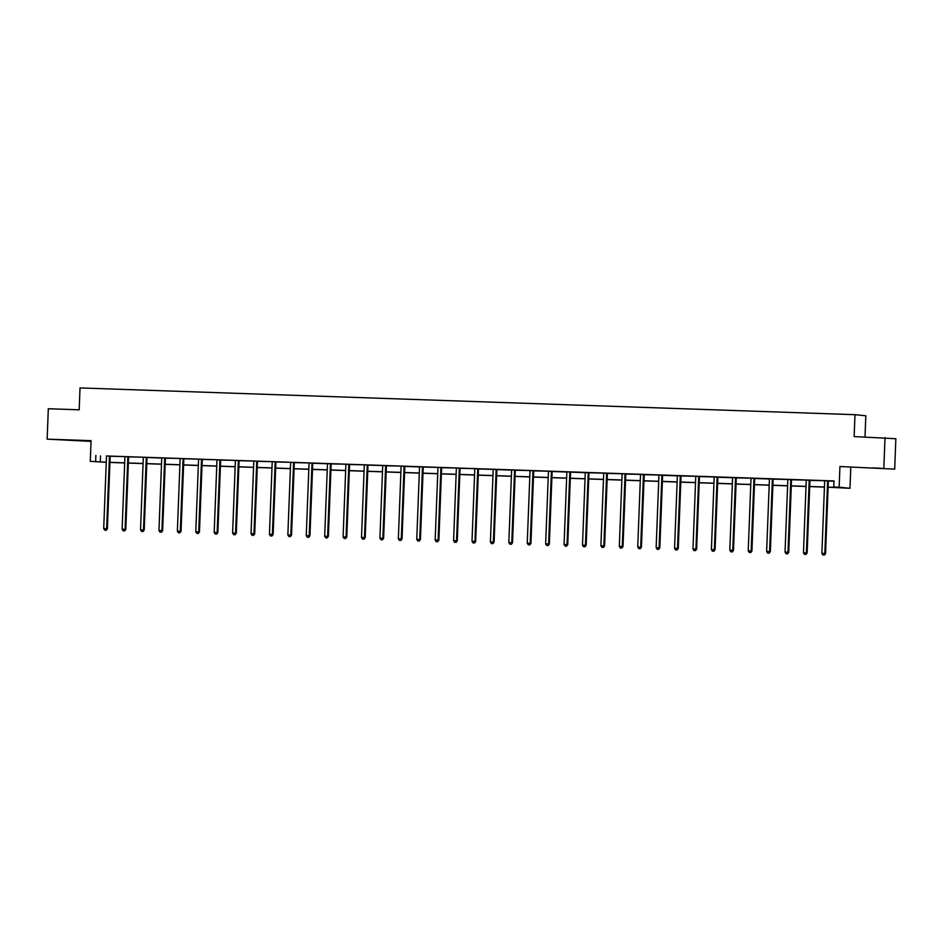 <?xml version="1.0" encoding="UTF-8"?>
<svg xmlns="http://www.w3.org/2000/svg" width="943" height="943" viewBox="0 0 943 943"><rect width="100%" height="100%" fill="white"/><g stroke="black" fill="none" stroke-linecap="round" stroke-linejoin="round"><path stroke-width="1.41" d="M65.456 440.016L75.11 440.511L65.456 440.016M872.629 467.881L882.294 468.376L872.629 467.881M106.253 462.306L90.269 461.339L91.058 440.664L47.15 439.143L48.317 408.743L79.188 409.816L80.025 387.927L854.983 414.684L854.146 436.574L895.85 438.731L894.683 469.131L839.93 466.526L839.14 487.189L849.973 488.297L828.119 487.225M885.005 437.635L883.839 468.034M47.15 439.143L91.035 441.383M839.93 466.526L894.683 469.131M850.775 467.622L849.973 488.297M865.014 436.939L865.827 415.78L854.983 414.684M128.743 456.766L124.771 456.636M165.579 458.039L161.607 457.909M202.403 459.312L198.431 459.17M239.239 460.585L235.267 460.443M275.332 461.787L272.091 461.716M312.899 463.131L308.915 462.989M349.723 464.404L345.751 464.262M386.559 465.665L382.575 465.536M423.383 466.938L419.411 466.809M460.219 468.211L456.235 468.082M497.044 469.484L478.584 468.966M533.879 470.757L529.895 470.616M570.704 472.03L566.731 471.889M607.54 473.303L603.555 473.162M644.364 474.577L640.391 474.435M681.188 475.838L677.263 475.838A1.214 1.179 -84.2 0 1 677.333 476.298L674.563 548.284L678.253 548.461L681.011 476.474A1.214 1.179 -84.2 0 1 681.117 476.015L681.211 475.791M718.024 477.111L714.051 476.981M754.848 478.384L750.876 478.254M790.953 479.586L787.7 479.515M828.508 480.93L824.536 480.789M828.119 487.118L838.41 487.484L833.765 487.012L834.001 480.93L106.335 455.952M110.284 456.247L124.759 456.577M128.696 456.884L143.171 457.214M147.108 457.52L161.642 458.027M165.532 458.157L179.995 458.487M183.944 458.793L198.419 459.123M202.356 459.43L216.831 459.76M220.768 460.066L235.243 460.396M239.192 460.703L253.655 461.033M257.604 461.339L272.079 461.669M276.016 461.976L290.491 462.306M294.428 462.612L308.903 462.942M312.84 463.249L327.374 463.744M331.264 463.885L345.727 464.215M349.676 464.522L364.151 464.852M368.088 465.158L382.563 465.488M386.5 465.783L400.975 466.125M404.924 466.42L419.446 466.926M423.336 467.056L437.811 467.386M441.748 467.693L456.223 468.023M460.16 468.329L474.635 468.659M496.996 469.602L511.53 470.109M515.408 470.239L529.883 470.569M533.821 470.875L548.296 471.205M552.233 471.512L566.767 472.007M570.656 472.148L585.19 472.643M589.069 472.785L603.544 473.115M607.481 473.421L621.956 473.751M625.893 474.058L640.368 474.388M644.317 474.694L658.78 475.024M662.729 475.331L677.263 475.826M681.141 475.956L695.616 476.298M699.553 476.592L714.028 476.934M717.977 477.229L732.499 477.736M736.389 477.865L750.864 478.195M754.801 478.502L769.335 479.009M773.213 479.138L787.688 479.468M791.625 479.775L806.1 480.105M810.049 480.411L824.512 480.741M828.461 481.048L833.989 481.236M810.096 480.293L806.124 480.152M773.272 479.02L769.288 478.891M736.436 477.747L732.463 477.618M699.612 476.474L695.628 476.345M662.776 475.213L658.803 475.072M625.221 473.857L621.967 473.799M589.116 472.667L585.19 472.655A1.214 1.179 -84.2 0 1 585.261 473.115L582.491 545.113L586.169 545.29L588.939 473.292A1.214 1.179 -84.2 0 1 589.045 472.844L589.139 472.62M552.292 471.394L548.307 471.252M515.456 470.121L511.483 469.979M478.631 468.848L474.659 468.718M441.065 467.504L437.823 467.445M404.971 466.302L400.999 466.172M368.135 465.04L364.163 464.899M331.311 463.767L327.386 463.756A1.214 1.179 -84.2 0 1 327.445 464.215L324.687 536.202L328.364 536.378L331.134 464.392A1.214 1.179 -84.2 0 1 331.241 463.944L331.335 463.72M294.487 462.494L290.503 462.353M257.651 461.221L253.679 461.08M220.827 459.948L216.843 459.807M183.26 458.604L180.019 458.534M147.167 457.402L143.183 457.272M110.331 456.129L106.359 455.999M833.765 487.012L839.14 487.189M90.269 461.339L106.253 462.2M95.868 455.445L95.644 461.528M109.942 462.329L124.665 462.836M128.354 462.966L143.088 463.473M146.766 463.602L161.501 464.109M165.19 464.239L179.913 464.746M183.602 464.875L198.325 465.382M202.014 465.512L216.749 466.019M220.426 466.148L235.161 466.655M238.85 466.773L253.573 467.292M257.262 467.41L271.985 467.928M275.674 468.046L290.409 468.553M294.086 468.683L308.821 469.19M312.498 469.319L327.233 469.826M330.922 469.956L345.645 470.463M349.334 470.592L364.057 471.099M367.746 471.229L382.481 471.736M386.159 471.865L400.893 472.372M404.582 472.502L419.305 473.009M422.994 473.138L437.717 473.645M441.407 473.775L456.141 474.282M459.819 474.412L474.553 474.918M478.242 475.048L492.965 475.555M496.655 475.685L511.377 476.191M515.067 476.321L529.801 476.828M533.479 476.946L548.213 477.464M551.891 477.582L566.625 478.101M570.315 478.219L585.037 478.738M588.727 478.855L603.449 479.362M607.139 479.492L621.873 479.999M625.551 480.128L640.285 480.635M643.975 480.765L658.697 481.272M662.387 481.401L677.109 481.908M680.799 482.038L695.533 482.545M699.211 482.675L713.945 483.181M717.635 483.311L732.357 483.818M736.047 483.948L750.769 484.454M754.459 484.584L769.193 485.091M772.871 485.221L787.605 485.728M791.283 485.857L806.017 486.364M809.707 486.494L824.43 487.001M824.43 487.107L809.695 486.588M806.017 486.47L791.283 485.951M787.594 485.834L772.871 485.315M769.182 485.197L754.459 484.69M750.769 484.561L736.035 484.054M732.357 483.924L717.623 483.417M713.945 483.287L699.211 482.781M695.521 482.651L680.799 482.144M677.109 482.014L662.375 481.508M658.697 481.378L643.963 480.871M640.285 480.741L625.551 480.235M621.861 480.105L607.139 479.598M603.449 479.468L588.727 478.961M585.037 478.832L570.303 478.325M566.625 478.195L551.891 477.688M548.201 477.559L533.479 477.052M529.789 476.922L515.067 476.415M511.377 476.298L496.643 475.779M492.965 475.661L478.231 475.142M474.553 475.024L459.819 474.518M456.129 474.388L441.407 473.881M437.717 473.751L422.983 473.245M419.305 473.115L404.571 472.608M400.893 472.478L386.159 471.971M382.469 471.842L367.746 471.335M364.057 471.205L349.334 470.698M345.645 470.569L330.91 470.062M327.233 469.932L312.498 469.425M308.809 469.296L294.086 468.789M290.397 468.659L275.674 468.152M271.985 468.023L257.25 467.516M253.573 467.386L238.838 466.879M235.161 466.75L220.426 466.243M216.737 466.125L202.014 465.606M198.325 465.488L183.59 464.97M179.913 464.852L165.178 464.345M161.501 464.215L146.766 463.708M143.077 463.579L128.354 463.072M124.665 462.942L109.942 462.435M100.512 455.917L100.288 461.999M827.777 480.859L827.706 481.036A1.214 1.179 -84.2 0 0 827.6 481.484L824.83 553.47L821.883 553.376L824.654 481.378A1.214 1.179 -84.2 0 0 824.583 480.918M828.532 480.883L828.437 481.107A1.214 1.179 -84.2 0 0 828.331 481.555L825.561 553.553L824.111 555.05L822.933 555.003L824.111 555.05M824.406 555.073L825.561 553.553M821.883 553.376L822.933 555.003M809.365 480.223L809.283 480.4A1.214 1.179 -84.2 0 0 809.188 480.847L806.418 552.834L803.471 552.739L806.23 480.741A1.214 1.179 -84.2 0 0 806.171 480.293M810.12 480.246L810.025 480.47A1.214 1.179 -84.2 0 0 809.919 480.918L807.149 552.916L805.687 554.413L804.509 554.366L805.687 554.413M805.982 554.437L807.149 552.916M803.471 552.739L804.509 554.366M790.871 479.763A1.214 1.179 -84.2 0 0 790.764 480.211L788.006 552.209L785.048 552.103L787.818 480.105A1.214 1.179 -84.2 0 0 787.747 479.657M791.601 479.834A1.214 1.179 -84.2 0 0 791.507 480.282L788.737 552.28L787.275 553.777L786.097 553.741L787.275 553.777M787.57 553.8L788.737 552.28M785.048 552.103L786.097 553.741M772.529 478.95L772.458 479.127A1.214 1.179 -84.2 0 0 772.352 479.574L769.594 551.572L766.635 551.466L769.405 479.468A1.214 1.179 -84.2 0 0 769.335 479.02L769.276 478.832M773.284 478.973L773.189 479.197A1.214 1.179 -84.2 0 0 773.083 479.645L770.325 551.643L768.863 553.14L767.685 553.105L768.863 553.14M769.158 553.176L770.325 551.643M766.635 551.466L767.685 553.105M754.117 478.313L754.046 478.49A1.214 1.179 -84.2 0 0 753.94 478.938L751.17 550.936L748.223 550.83L750.993 478.832A1.214 1.179 -84.2 0 0 750.923 478.384M754.871 478.337L754.777 478.561A1.214 1.179 -84.2 0 0 754.671 479.009L751.913 551.007L750.451 552.504L749.272 552.468L750.451 552.504M750.746 552.539L751.913 551.007M748.223 550.83L749.272 552.468M735.705 477.677L735.623 477.853A1.214 1.179 -84.2 0 0 735.528 478.301L732.758 550.299L729.811 550.193L732.57 478.207A1.214 1.179 -84.2 0 0 732.511 477.747L732.44 477.559M736.459 477.7L736.365 477.924A1.214 1.179 -84.2 0 0 736.259 478.372L733.489 550.37L732.039 551.867L730.849 551.832L732.039 551.867M732.322 551.903L733.489 550.37M729.811 550.193L730.849 551.832M717.293 477.04L717.21 477.217A1.214 1.179 -84.2 0 0 717.116 477.665L714.346 549.663L711.399 549.557L714.157 477.571A1.214 1.179 -84.2 0 0 714.087 477.111M718.047 477.064L717.941 477.288A1.214 1.179 -84.2 0 0 717.847 477.747L715.077 549.734L713.615 551.231L712.436 551.195L713.615 551.231M713.91 551.266L715.077 549.734M711.399 549.557L712.436 551.195M698.881 476.404L698.798 476.58A1.214 1.179 -84.2 0 0 698.692 477.028L695.934 549.026L692.975 548.92L695.745 476.934A1.214 1.179 -84.2 0 0 695.675 476.474M699.623 476.427L699.529 476.651A1.214 1.179 -84.2 0 0 699.423 477.111L696.665 549.097L695.203 550.594L694.024 550.559L695.203 550.594M695.498 550.629L696.665 549.097M692.975 548.92L694.024 550.559M680.457 475.767L680.386 475.944A1.214 1.179 -84.2 0 0 680.28 476.392L677.51 548.39L676.791 549.958L675.612 549.922L676.791 549.958M677.086 549.993L678.253 548.461M674.563 548.284L675.612 549.922M662.045 475.131L661.974 475.307A1.214 1.179 -84.2 0 0 661.868 475.755L659.098 547.753L656.151 547.647L658.909 475.661A1.214 1.179 -84.2 0 0 658.851 475.201M662.799 475.154L662.705 475.378A1.214 1.179 -84.2 0 0 662.599 475.838L659.829 547.824L658.379 549.321L657.188 549.286L658.379 549.321M658.662 549.356L659.829 547.824M656.151 547.647L657.188 549.286M643.633 474.494L643.55 474.671A1.214 1.179 -84.2 0 0 643.456 475.119L640.686 547.117L637.739 547.011L640.497 475.024A1.214 1.179 -84.2 0 0 640.438 474.565M644.387 474.529L644.281 474.753A1.214 1.179 -84.2 0 0 644.187 475.201L641.417 547.188L639.955 548.685L638.776 548.649L639.955 548.685M640.25 548.72L641.417 547.188M637.739 547.011L638.776 548.649M625.138 474.034A1.214 1.179 -84.2 0 0 625.032 474.494L622.274 546.48L619.315 546.374L622.085 474.388A1.214 1.179 -84.2 0 0 622.015 473.928M625.869 474.117A1.214 1.179 -84.2 0 0 625.775 474.565L623.005 546.551L621.543 548.06L620.364 548.013L621.543 548.06M621.838 548.083L623.005 546.551M619.315 546.374L620.364 548.013M606.797 473.221L606.726 473.398A1.214 1.179 -84.2 0 0 606.62 473.857L603.862 545.844L600.903 545.749L603.673 473.751A1.214 1.179 -84.2 0 0 603.603 473.292M607.551 473.256L607.457 473.48A1.214 1.179 -84.2 0 0 607.351 473.928L604.593 545.914L603.131 547.423L601.952 547.376L603.131 547.423M603.426 547.447L604.593 545.914M600.903 545.749L601.952 547.376M588.385 472.584L588.314 472.761A1.214 1.179 -84.2 0 0 588.208 473.221L585.438 545.207L584.719 546.787L583.54 546.74L584.719 546.787M585.014 546.81L586.169 545.29M582.491 545.113L583.54 546.74M569.973 471.96L569.89 472.125A1.214 1.179 -84.2 0 0 569.796 472.584L567.026 544.571L564.079 544.476L566.837 472.478A1.214 1.179 -84.2 0 0 566.778 472.019L566.708 471.842M570.727 471.983L570.633 472.207A1.214 1.179 -84.2 0 0 570.527 472.655L567.757 544.653L566.295 546.15L565.116 546.103L566.295 546.15M566.59 546.174L567.757 544.653M564.079 544.476L565.116 546.103M551.561 471.323L551.478 471.5A1.214 1.179 -84.2 0 0 551.372 471.948L548.614 543.934L545.655 543.84L548.425 471.842A1.214 1.179 -84.2 0 0 548.354 471.382M552.315 471.347L552.209 471.571A1.214 1.179 -84.2 0 0 552.115 472.019L549.345 544.017L547.883 545.514L546.704 545.467L547.883 545.514M548.178 545.537L549.345 544.017M545.655 543.84L546.704 545.467M533.137 470.687L533.066 470.863A1.214 1.179 -84.2 0 0 532.96 471.311L530.202 543.298L527.243 543.203L530.013 471.205A1.214 1.179 -84.2 0 0 529.942 470.746M533.891 470.71L533.797 470.934A1.214 1.179 -84.2 0 0 533.691 471.382L530.933 543.38L529.471 544.877L528.292 544.83L529.471 544.877M529.766 544.901L530.933 543.38M527.243 543.203L528.292 544.83M514.725 470.05L514.654 470.227A1.214 1.179 -84.2 0 0 514.548 470.675L511.778 542.661L508.831 542.567L511.601 470.569A1.214 1.179 -84.2 0 0 511.53 470.121L511.471 469.932M515.479 470.074L515.385 470.298A1.214 1.179 -84.2 0 0 515.279 470.746L512.52 542.744L511.059 544.241L509.88 544.194L511.059 544.241M511.354 544.264L512.52 542.744M508.831 542.567L509.88 544.194M496.313 469.414L496.23 469.59A1.214 1.179 -84.2 0 0 496.136 470.038L493.366 542.036L490.419 541.93L493.177 469.932A1.214 1.179 -84.2 0 0 493.118 469.484M497.067 469.437L496.973 469.661A1.214 1.179 -84.2 0 0 496.867 470.109L494.097 542.107L492.647 543.604L491.456 543.569L492.647 543.604M492.93 543.628L494.097 542.107M490.419 541.93L491.456 543.569M477.901 468.777L477.818 468.954A1.214 1.179 -84.2 0 0 477.724 469.402L474.954 541.4L472.007 541.294L474.765 469.296A1.214 1.179 -84.2 0 0 474.694 468.848M478.655 468.801L478.549 469.025A1.214 1.179 -84.2 0 0 478.455 469.473L475.685 541.471L474.223 542.968L473.044 542.932L474.223 542.968M474.518 543.003L475.685 541.471M472.007 541.294L473.044 542.932M459.489 468.141L459.406 468.317A1.214 1.179 -84.2 0 0 459.3 468.765L456.542 540.763L453.583 540.657L456.353 468.659A1.214 1.179 -84.2 0 0 456.282 468.211M460.231 468.164L460.137 468.388A1.214 1.179 -84.2 0 0 460.031 468.836L457.272 540.834L455.811 542.331L454.632 542.296L455.811 542.331M456.106 542.366L457.272 540.834M453.583 540.657L454.632 542.296M440.994 467.681A1.214 1.179 -84.2 0 0 440.888 468.129L438.118 540.127L435.171 540.021L437.941 468.034A1.214 1.179 -84.2 0 0 437.87 467.575M441.725 467.752A1.214 1.179 -84.2 0 0 441.619 468.2L438.86 540.198L437.399 541.695L436.22 541.659L437.399 541.695M437.693 541.73L438.86 540.198M435.171 540.021L436.22 541.659M422.653 466.868L422.582 467.044A1.214 1.179 -84.2 0 0 422.476 467.492L419.706 539.49L416.759 539.384L419.517 467.398A1.214 1.179 -84.2 0 0 419.458 466.938L419.387 466.75M423.407 466.891L423.313 467.115A1.214 1.179 -84.2 0 0 423.207 467.575L420.437 539.561L418.987 541.058L417.796 541.023L418.987 541.058M419.27 541.093L420.437 539.561M416.759 539.384L417.796 541.023M404.241 466.231L404.158 466.408A1.214 1.179 -84.2 0 0 404.064 466.856L401.294 538.854L398.347 538.748L401.105 466.761A1.214 1.179 -84.2 0 0 401.034 466.302M404.995 466.255L404.889 466.479A1.214 1.179 -84.2 0 0 404.795 466.938L402.024 538.924L400.563 540.422L399.384 540.386L400.563 540.422M400.858 540.457L402.024 538.924M398.347 538.748L399.384 540.386M385.828 465.594L385.746 465.771A1.214 1.179 -84.2 0 0 385.64 466.219L382.882 538.217L379.923 538.111L382.693 466.125A1.214 1.179 -84.2 0 0 382.622 465.665M386.583 465.618L386.477 465.842A1.214 1.179 -84.2 0 0 386.382 466.302L383.612 538.288L382.151 539.785L380.972 539.75L382.151 539.785M382.445 539.82L383.612 538.288M379.923 538.111L380.972 539.75M367.405 464.958L367.334 465.135A1.214 1.179 -84.2 0 0 367.228 465.583L364.469 537.581L361.511 537.475L364.281 465.488A1.214 1.179 -84.2 0 0 364.21 465.029M368.159 464.982L368.065 465.205A1.214 1.179 -84.2 0 0 367.959 465.665L365.2 537.651L363.739 539.148L362.56 539.113L363.739 539.148M364.033 539.184L365.2 537.651M361.511 537.475L362.56 539.113M348.993 464.321L348.922 464.498A1.214 1.179 -84.2 0 0 348.816 464.946L346.046 536.944L343.099 536.838L345.869 464.852A1.214 1.179 -84.2 0 0 345.798 464.392M349.747 464.345L349.653 464.581A1.214 1.179 -84.2 0 0 349.547 465.029L346.776 537.015L345.327 538.512L344.148 538.477L345.327 538.512M345.621 538.547L346.776 537.015M343.099 536.838L344.148 538.477M330.58 463.685L330.498 463.862A1.214 1.179 -84.2 0 0 330.404 464.321L327.634 536.308L326.903 537.887L325.724 537.84L326.903 537.887M327.197 537.911L328.364 536.378M324.687 536.202L325.724 537.84M312.168 463.048L312.086 463.225A1.214 1.179 -84.2 0 0 311.98 463.685L309.221 535.671L306.263 535.577L309.033 463.579A1.214 1.179 -84.2 0 0 308.962 463.119M312.923 463.084L312.817 463.308A1.214 1.179 -84.2 0 0 312.722 463.756L309.952 535.742L308.491 537.251L307.312 537.204L308.491 537.251M308.785 537.274L309.952 535.742M306.263 535.577L307.312 537.204M293.744 462.412L293.674 462.589A1.214 1.179 -84.2 0 0 293.568 463.048L290.809 535.035L287.851 534.94L290.621 462.942A1.214 1.179 -84.2 0 0 290.55 462.483M294.499 462.447L294.405 462.671A1.214 1.179 -84.2 0 0 294.299 463.119L291.54 535.117L290.079 536.614L288.9 536.567L290.079 536.614M290.373 536.638L291.54 535.117M287.851 534.94L288.9 536.567M275.262 461.952A1.214 1.179 -84.2 0 0 275.156 462.412L272.386 534.398L269.439 534.304L272.209 462.306A1.214 1.179 -84.2 0 0 272.138 461.846M275.993 462.035A1.214 1.179 -84.2 0 0 275.886 462.483L273.128 534.481L271.667 535.978L270.488 535.93L271.667 535.978M271.961 536.001L273.128 534.481M269.439 534.304L270.488 535.93M256.92 461.151L256.838 461.327A1.214 1.179 -84.2 0 0 256.744 461.775L253.973 533.762L251.027 533.667L253.785 461.669A1.214 1.179 -84.2 0 0 253.726 461.21M257.675 461.174L257.58 461.398A1.214 1.179 -84.2 0 0 257.474 461.846L254.704 533.844L253.254 535.341L252.064 535.294L253.254 535.341M253.537 535.365L254.704 533.844M251.027 533.667L252.064 535.294M238.508 460.514L238.426 460.691A1.214 1.179 -84.2 0 0 238.331 461.139L235.561 533.125L232.615 533.031L235.373 461.033A1.214 1.179 -84.2 0 0 235.302 460.573M239.263 460.538L239.157 460.762A1.214 1.179 -84.2 0 0 239.062 461.21L236.292 533.208L234.831 534.705L233.652 534.657L234.831 534.705M235.125 534.728L236.292 533.208M232.615 533.031L233.652 534.657M220.096 459.878L220.014 460.054A1.214 1.179 -84.2 0 0 219.908 460.502L217.149 532.489L214.191 532.394L216.961 460.396A1.214 1.179 -84.2 0 0 216.89 459.936M220.839 459.901L220.745 460.125A1.214 1.179 -84.2 0 0 220.638 460.573L217.88 532.571L216.418 534.068L215.24 534.021L216.418 534.068M216.713 534.092L217.88 532.571M214.191 532.394L215.24 534.021M201.672 459.241L201.602 459.418A1.214 1.179 -84.2 0 0 201.496 459.866L198.725 531.864L195.779 531.758L198.549 459.76A1.214 1.179 -84.2 0 0 198.478 459.312M202.427 459.265L202.332 459.489A1.214 1.179 -84.2 0 0 202.226 459.936L199.468 531.935L198.006 533.432L196.828 533.384L198.006 533.432M198.301 533.455L199.468 531.935M195.779 531.758L196.828 533.384M183.19 458.781A1.214 1.179 -84.2 0 0 183.083 459.229L180.313 531.227L177.367 531.121L180.125 459.123A1.214 1.179 -84.2 0 0 180.066 458.675M183.92 458.852A1.214 1.179 -84.2 0 0 183.814 459.3L181.044 531.298L179.594 532.795L178.404 532.76L179.594 532.795M179.877 532.83L181.044 531.298M177.367 531.121L178.404 532.76M164.848 457.968L164.766 458.145A1.214 1.179 -84.2 0 0 164.671 458.593L161.901 530.591L158.954 530.485L161.713 458.487A1.214 1.179 -84.2 0 0 161.642 458.039L161.583 457.85M165.603 457.992L165.496 458.215A1.214 1.179 -84.2 0 0 165.402 458.663L162.632 530.661L161.17 532.158L159.992 532.123L161.17 532.158M161.465 532.194L162.632 530.661M158.954 530.485L159.992 532.123M146.436 457.331L146.354 457.508A1.214 1.179 -84.2 0 0 146.248 457.956L143.489 529.954L140.531 529.848L143.301 457.862A1.214 1.179 -84.2 0 0 143.23 457.402M147.191 457.355L147.084 457.579A1.214 1.179 -84.2 0 0 146.99 458.027L144.22 530.025L142.758 531.522L141.58 531.487L142.758 531.522M143.053 531.557L144.22 530.025M140.531 529.848L141.58 531.487M128.012 456.695L127.942 456.872A1.214 1.179 -84.2 0 0 127.835 457.32L125.077 529.318L122.118 529.212L124.889 457.225A1.214 1.179 -84.2 0 0 124.818 456.766M128.767 456.718L128.672 456.942A1.214 1.179 -84.2 0 0 128.566 457.402L125.808 529.388L124.346 530.885L123.168 530.85L124.346 530.885M124.641 530.921L125.808 529.388M122.118 529.212L123.168 530.85M109.6 456.058L109.529 456.235A1.214 1.179 -84.2 0 0 109.423 456.683L106.653 528.681L103.706 528.575L106.476 456.589A1.214 1.179 -84.2 0 0 106.406 456.129M110.355 456.082L110.26 456.306A1.214 1.179 -84.2 0 0 110.154 456.766L107.384 528.752L105.934 530.249L104.756 530.214L105.934 530.249M106.229 530.284L107.384 528.752M103.706 528.575L104.756 530.214M827.706 481.036L828.437 481.107M827.6 481.484L828.331 481.555M809.283 480.4L810.025 480.47M809.188 480.847L809.919 480.918M790.764 480.211L791.507 480.282M772.458 479.127L773.189 479.197M772.352 479.574L773.083 479.645M754.046 478.49L754.777 478.561M753.94 478.938L754.671 479.009M735.623 477.853L736.365 477.924M735.528 478.301L736.259 478.372M717.21 477.217L717.941 477.288M717.116 477.665L717.847 477.747M698.798 476.58L699.529 476.651M698.692 477.028L699.423 477.111M680.386 475.944L681.117 476.015M680.28 476.392L681.011 476.474M661.974 475.307L662.705 475.378M661.868 475.755L662.599 475.838M643.55 474.671L644.281 474.753M643.456 475.119L644.187 475.201M625.032 474.494L625.775 474.565M606.726 473.398L607.457 473.48M606.62 473.857L607.351 473.928M588.314 472.761L589.045 472.844M588.208 473.221L588.939 473.292M569.89 472.125L570.633 472.207M569.796 472.584L570.527 472.655M551.478 471.5L552.209 471.571M551.372 471.948L552.115 472.019M533.066 470.863L533.797 470.934M532.96 471.311L533.691 471.382M514.654 470.227L515.385 470.298M514.548 470.675L515.279 470.746M496.23 469.59L496.973 469.661M496.136 470.038L496.867 470.109M477.818 468.954L478.549 469.025M477.724 469.402L478.455 469.473M459.406 468.317L460.137 468.388M459.3 468.765L460.031 468.836M440.888 468.129L441.619 468.2M422.582 467.044L423.313 467.115M422.476 467.492L423.207 467.575M404.158 466.408L404.889 466.479M404.064 466.856L404.795 466.938M385.746 465.771L386.477 465.842M385.64 466.219L386.382 466.302M367.334 465.135L368.065 465.205M367.228 465.583L367.959 465.665M348.922 464.498L349.653 464.581M348.816 464.946L349.547 465.029M330.498 463.862L331.241 463.944M330.404 464.321L331.134 464.392M312.086 463.225L312.817 463.308M311.98 463.685L312.722 463.756M293.674 462.589L294.405 462.671M293.568 463.048L294.299 463.119M275.156 462.412L275.886 462.483M256.838 461.327L257.58 461.398M256.744 461.775L257.474 461.846M238.426 460.691L239.157 460.762M238.331 461.139L239.062 461.21M220.014 460.054L220.745 460.125M219.908 460.502L220.638 460.573M201.602 459.418L202.332 459.489M201.496 459.866L202.226 459.936M183.083 459.229L183.814 459.3M164.766 458.145L165.496 458.215M164.671 458.593L165.402 458.663M146.354 457.508L147.084 457.579M146.248 457.956L146.99 458.027M127.942 456.872L128.672 456.942M127.835 457.32L128.566 457.402M109.529 456.235L110.26 456.306M109.423 456.683L110.154 456.766"/></g></svg>
